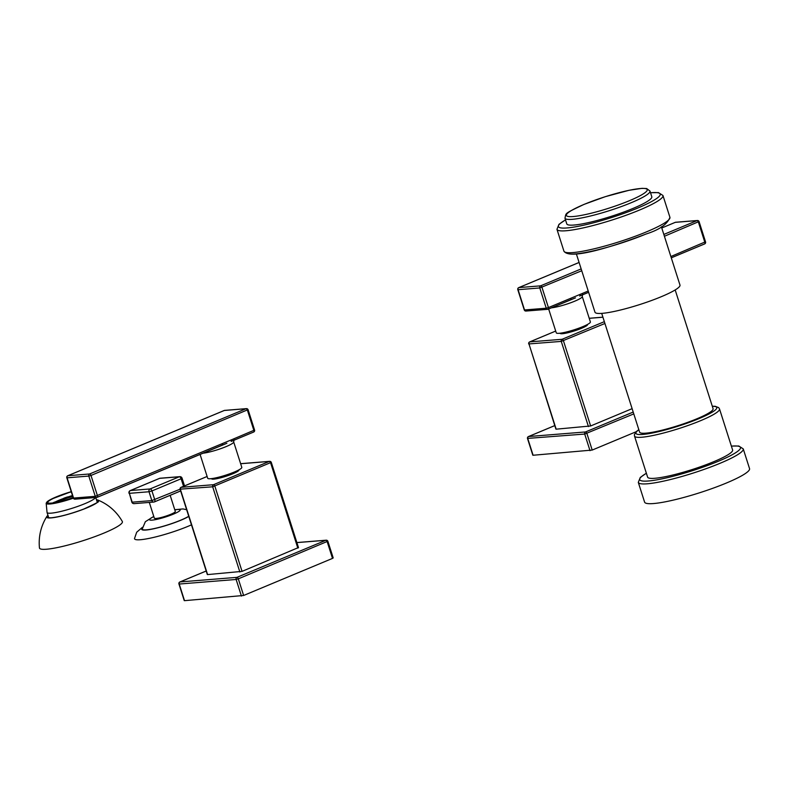 <?xml version="1.0" encoding="UTF-8"?>
<svg xmlns="http://www.w3.org/2000/svg" width="789" height="789" viewBox="0 0 789 789"><rect width="100%" height="100%" fill="white"/><g stroke="black" fill="none" stroke-linecap="round" stroke-linejoin="round"><path stroke-width="1.18" d="M181.707 478.124L181.135 478.755A2.199 1.134 67.4 0 0 179.3 476.773L159.634 478.351L130.441 490.531L150.107 488.953L179.3 476.773A2.199 1.864 -94.6 0 1 179.784 476.655L160.128 478.233A2.199 1.864 -94.6 0 1 160.621 478.272M159.289 478.499A2.199 1.134 -112.6 0 1 159.457 478.4A2.199 2.199 0 0 1 160.128 478.233A2.199 1.864 -94.6 0 0 159.634 478.351A2.199 1.134 -112.6 0 0 159.457 478.4L130.264 490.571A2.199 1.134 -112.6 0 1 130.441 490.531A2.199 1.864 85.4 0 0 129.366 493.332L131.832 502.11A2.199 2.199 0 0 0 134.1 503.638A2.199 1.864 -94.6 0 1 132.187 502.169L131.832 502.11M180.099 489.19L151.843 500.591A2.199 1.864 -94.6 0 0 154.25 501.932A2.199 1.134 -112.6 0 0 154.437 501.893A2.199 1.134 -112.6 0 0 154.762 499.762L151.942 490.936A2.199 1.134 67.4 0 0 150.107 488.953A2.199 1.864 85.4 0 0 149.022 491.754L151.843 500.591L132.187 502.169L129.366 493.332L149.022 491.754L151.942 490.936L181.135 478.755L183.541 486.3M134.594 503.52A2.199 1.864 -94.6 0 1 134.1 503.638L153.756 502.051A2.199 2.199 0 0 0 154.437 501.893L180.651 490.955M170.168 495.334L175.316 511.469A11.016 1.568 162.3 0 1 168.116 515.345A11.016 1.568 162.3 0 1 156.104 518.452A11.016 1.568 162.3 0 1 154.319 518.166L149.299 502.415M188.729 516.272A25.82 3.669 162.3 0 1 146.468 529.833A25.82 3.669 -17.7 0 1 142.267 528.975L145.354 521.707L153.766 516.41M142.454 527.279L136.694 532.23L134.505 538.532A36.136 5.128 -17.7 0 0 140.383 539.725A36.136 5.128 162.3 0 0 191.471 524.853M576.364 253.9L594.975 312.197A44.618 6.332 -17.7 0 0 618.339 310.531A44.618 6.332 -17.7 0 0 661.241 296.723A44.618 6.332 162.3 0 0 679.98 285.066L661.379 226.768M601.711 313.391L639.623 432.165A38.562 5.474 162.3 0 0 659.811 430.725A38.562 5.474 162.3 0 0 696.894 418.791A38.562 5.474 -17.7 0 0 713.088 408.722L675.177 289.938M713.877 461.644A44.618 6.332 162.3 0 1 670.975 475.461A44.618 6.332 162.3 0 1 647.601 477.118L634.514 436.08A44.618 6.332 162.3 0 0 657.878 434.423A44.618 6.332 162.3 0 0 700.78 420.606A44.618 6.332 162.3 0 0 719.519 408.958L732.616 449.986A44.618 6.332 -17.7 0 1 713.877 461.644M646.359 473.213L640.283 477.444L638.301 482.385L644.593 502.12A55.082 7.821 162.3 0 0 673.451 500.068A55.082 7.821 162.3 0 0 726.413 483.016A55.082 7.821 -17.7 0 0 749.55 468.627L743.248 448.882L738.8 446.012L731.373 446.081M651.803 196.757A44.618 6.332 162.3 0 1 633.064 208.414A44.618 6.332 162.3 0 1 590.162 222.222A44.618 6.332 162.3 0 1 566.788 223.889L564.963 218.178A44.618 6.332 -17.7 0 0 588.338 216.511A44.618 6.332 -17.7 0 0 631.239 202.704A44.618 6.332 162.3 0 0 649.978 191.046L651.803 196.757M72.489 495.551A19.695 2.791 -17.7 0 0 67.657 497.04L67.558 496.922A20.652 2.929 -17.7 0 0 63.86 498.194L64.126 498.253A19.695 2.791 -17.7 0 0 55.023 502.051L54.303 502.189A20.652 2.929 -17.7 0 0 52.893 502.938M55.319 502.544A17.21 2.446 162.3 0 1 72.608 495.896M71.306 491.833A21.816 3.097 162.3 0 0 47.734 502.554A21.816 3.097 162.3 0 0 51.255 503.116A21.816 3.097 -17.7 0 0 73.16 497.632M47.961 515.335A27.27 3.866 162.3 0 0 46.847 516.46A27.27 3.866 162.3 0 0 51.088 517.9A27.27 3.866 -17.7 0 0 82.845 509.457A27.27 3.866 -17.7 0 0 98.073 500.118A27.27 3.866 -17.7 0 0 96.505 499.841M46.847 516.46C40.86 526.115 38.395 536.609 39.45 547.931A43.513 6.174 162.3 0 0 46.521 549.233A43.513 6.174 -17.7 0 0 94.542 536.747A43.513 6.174 -17.7 0 0 122.325 521.48C116.634 511.637 108.547 504.516 98.073 500.118M57.094 502.198A17.21 2.446 162.3 0 1 72.766 496.409M254.305 429.985L254.571 430.035A1.657 1.657 0 0 1 253.634 432.056L231.118 441.426A1.657 0.848 -112.6 0 0 231.256 441.396A1.657 0.848 -112.6 0 0 231.502 439.798L95.262 496.33A1.657 1.4 85.4 0 0 97.067 497.346A1.657 0.848 -112.6 0 0 97.205 497.317A1.657 0.848 -112.6 0 0 97.451 495.719L90.991 475.461L247.845 409.728A1.657 1.4 85.4 0 0 246.04 408.722A1.657 0.848 67.4 0 1 247.411 410.201L253.88 430.469A1.657 0.848 67.4 0 1 253.634 432.056A1.657 0.848 67.4 0 1 253.496 432.096L231.374 441.317M97.333 497.238L221.847 445.302A1.657 0.848 -112.6 0 0 221.985 445.262L221.985 445.262A1.657 0.848 -112.6 0 0 222.222 443.665M226.877 443.29L222.094 445.203M234.017 439.552L233.672 441.909L241.799 467.364A17.9 2.545 162.3 0 1 230.092 473.666A17.9 2.545 162.3 0 1 210.584 478.716A17.9 2.545 162.3 0 1 207.685 478.252L200.081 454.405M238.919 469.859L238.959 469.988A14.409 2.042 162.3 0 1 229.55 475.057A14.409 2.042 162.3 0 1 213.849 479.12A14.409 2.042 162.3 0 1 211.521 478.745L211.482 478.617M180.849 487.523A1.657 0.848 67.4 0 1 181.075 487.326A1.657 0.848 67.4 0 1 181.214 487.296L213.494 484.702L269.266 461.437A1.657 1.4 -94.6 0 1 269.631 461.348L240.625 463.676M207.122 476.487L181.214 487.296A1.657 1.4 85.4 0 0 180.405 489.397L207.517 574.353M207.596 574.589L242.055 571.374L298.252 547.635M206.205 571.019L180.02 581.937L236.937 577.361A1.657 0.848 67.4 0 1 238.317 578.85L327.632 541.303M206.195 570.999L179.882 581.966A1.657 0.848 -112.6 0 1 180.02 581.937A1.657 1.4 85.4 0 0 179.211 584.038L236.128 579.471A1.657 1.4 85.4 0 1 236.937 577.361L325.827 540.287A1.657 0.848 67.4 0 1 327.208 541.777L332.514 558.395L332.938 557.922M296.901 542.605L325.827 540.287A1.657 1.4 -94.6 0 1 326.192 540.199L296.891 542.556M179.152 583.801L184.439 600.429M184.518 600.666L243.623 595.478L332.514 558.395M184.251 600.616L178.945 583.998A1.657 1.657 0 0 1 179.882 581.966A1.657 0.848 -112.6 0 0 179.655 582.174M271.071 462.443L212.685 486.803A1.657 1.4 -94.6 0 1 213.494 484.702A1.657 0.848 67.4 0 1 214.864 486.182L242.055 571.374M239.866 571.995L212.685 486.803L180.346 489.15M297.828 548.108L270.637 462.926A1.657 0.848 -112.6 0 0 269.266 461.437L240.635 463.735M75.359 499.092A1.657 1.4 -94.6 0 1 73.555 498.076L73.476 497.839M67.026 477.582L67.085 477.818A1.657 1.4 -94.6 0 1 67.903 475.718L89.611 473.972A1.657 1.4 85.4 0 0 88.802 476.073L90.991 475.461A1.657 0.848 -112.6 0 0 89.611 473.972L246.04 408.722L224.323 410.467A1.657 1.4 -94.6 0 1 225.062 410.408M224.066 410.576A1.657 0.848 67.4 0 1 224.184 410.497A1.657 0.848 67.4 0 1 224.323 410.467L67.903 475.718A1.657 0.848 -112.6 0 0 67.755 475.747A1.657 0.848 -112.6 0 0 67.529 475.945M548.049 309.229A1.657 0.848 -112.6 0 0 548.187 309.189A1.657 0.848 -112.6 0 0 548.434 307.592L546.244 308.213A1.657 1.4 85.4 0 0 548.049 309.229M548.306 309.12L570.427 299.889A1.657 0.848 -112.6 0 0 570.565 299.859L570.565 299.859A1.657 0.848 -112.6 0 0 570.812 298.262L548.434 307.592L541.964 287.334A1.657 0.848 -112.6 0 0 540.583 285.845A1.657 1.4 85.4 0 0 539.775 287.955L581.74 270.745M588.633 292.324L579.698 296.023A1.657 0.848 -112.6 0 0 579.836 295.983A1.657 0.848 -112.6 0 0 580.083 294.396L570.812 298.262M526.332 310.965A1.657 1.4 -94.6 0 1 524.527 309.959L524.458 309.722M518.008 289.455L524.527 309.959L546.244 308.213L539.775 287.955L518.067 289.701A1.657 1.4 -94.6 0 1 518.876 287.591A1.657 0.848 -112.6 0 0 518.738 287.63A1.657 0.848 -112.6 0 0 518.511 287.827M664.407 236.266L698.817 221.61A1.657 1.4 85.4 0 0 697.012 220.595A1.657 0.848 67.4 0 1 698.393 222.084L704.853 242.341A1.657 0.848 67.4 0 1 704.616 243.939A1.657 0.848 67.4 0 1 704.469 243.969L671.291 257.816M575.467 297.887L570.674 299.79M582.598 294.139L582.252 296.506L590.379 321.951A17.9 2.545 162.3 0 1 578.682 328.254A17.9 2.545 162.3 0 1 559.164 333.303A17.9 2.545 162.3 0 1 556.265 332.84L548.661 308.992M587.509 324.457L587.549 324.575A14.409 2.042 162.3 0 1 578.13 329.644A14.409 2.042 162.3 0 1 562.429 333.708A14.409 2.042 162.3 0 1 560.101 333.333L560.062 333.214M604.936 323.48L561.265 341.4A1.657 1.4 -94.6 0 1 562.074 339.29A1.657 0.848 67.4 0 1 563.445 340.779L590.636 425.971L632.117 408.663M529.429 342.12A1.657 0.848 67.4 0 1 529.656 341.923A1.657 0.848 67.4 0 1 529.794 341.884A1.657 1.4 85.4 0 0 528.985 343.984L556.176 429.177L590.636 425.971M554.785 425.606L528.6 436.534A1.657 0.848 -112.6 0 0 528.462 436.564A1.657 0.848 -112.6 0 0 528.236 436.761M527.733 438.398L584.708 434.058A1.657 1.4 85.4 0 1 585.517 431.958L528.6 436.534A1.657 1.4 85.4 0 0 527.792 438.635L533.029 455.026M633.202 412.065L585.517 431.958A1.657 0.848 67.4 0 1 586.898 433.447L592.204 450.065L533.098 455.253M592.204 450.065L636.151 431.731M663.825 234.441L697.012 220.595L675.305 222.34A1.657 1.4 -94.6 0 1 676.045 222.281M180.642 490.926L154.595 501.794M129.011 493.273A2.199 2.199 0 0 1 130.264 490.571A2.199 1.134 -112.6 0 0 129.958 490.837M174.803 509.881A16.105 2.288 -17.7 0 1 177.555 509.507A16.105 2.288 162.3 0 1 173.393 514.132A16.105 2.288 162.3 0 1 152.08 520.129A16.105 2.288 -17.7 0 1 153.816 516.578M142.336 528.097A26.422 3.748 -17.7 0 0 145.995 530.03A26.422 3.748 162.3 0 0 188.778 516.43M669.92 217.3A55.634 7.89 162.3 0 1 646.556 231.838A55.634 7.89 162.3 0 1 593.062 249.058A55.634 7.89 162.3 0 1 563.918 251.129L556.955 229.313A55.634 7.89 162.3 0 0 586.099 227.242A55.634 7.89 162.3 0 0 639.593 210.022A55.634 7.89 162.3 0 0 662.957 195.485L669.92 217.3C667.484 224.145 659.594 229.698 646.23 233.968C614.818 245.892 569.885 260.587 563.918 251.129M650.53 192.782A53.435 7.584 162.3 0 1 637.759 208.04A53.435 7.584 162.3 0 1 574.274 227.025A53.435 7.584 162.3 0 1 565.516 219.914M646.043 234.008A53.435 7.584 162.3 0 1 594.728 250.537A53.435 7.584 162.3 0 1 566.689 252.559M712.319 406.325A42.419 6.016 162.3 0 1 698.946 418.624A42.419 6.016 162.3 0 1 650.876 433.289A42.419 6.016 162.3 0 1 638.853 429.778M646.378 473.282A52.883 7.505 -17.7 0 0 655.748 480.037A52.883 7.505 -17.7 0 0 718.276 461.289A52.883 7.505 -17.7 0 0 731.393 446.15M638.301 482.385A55.082 7.821 -17.7 0 0 667.149 480.323A55.082 7.821 -17.7 0 0 720.11 463.271A55.082 7.821 -17.7 0 0 743.248 448.882M584.215 204.351A42.419 6.016 -17.7 0 0 573.258 216.531A42.419 6.016 -17.7 0 0 629.395 200.712A42.419 6.016 162.3 0 0 640.362 188.532A42.419 6.016 162.3 0 0 584.215 204.351M73.209 497.8A23.039 3.264 162.3 0 1 50.289 503.52A23.039 3.264 162.3 0 1 49.806 499.96A23.039 3.264 162.3 0 1 71.257 491.665L51.029 499.289L46.166 503.155A23.532 3.343 162.3 0 0 49.993 503.993A23.532 3.343 162.3 0 0 73.338 498.175M48.731 517.742L47.054 512.495A25.475 3.62 162.3 0 0 51.177 513.156A25.475 3.62 -17.7 0 0 77.391 506.528A25.475 3.62 -17.7 0 0 95.528 497.524M48.297 517.643A25.889 3.669 162.3 0 1 48.514 517.061M97.057 501.577A25.889 3.669 162.3 0 1 97.57 501.922M96.544 499.95A26.994 3.827 162.3 0 1 84.709 508.688A26.994 3.827 162.3 0 1 51.305 517.811A26.994 3.827 162.3 0 1 48.001 515.444M233.672 441.909A17.9 2.545 162.3 0 1 222.35 448.073A17.9 2.545 162.3 0 1 202.921 453.221M225.496 443.862L97.205 497.317A1.657 1.657 0 0 1 96.702 497.435L74.994 499.181A1.657 1.657 0 0 1 73.288 498.037L66.818 477.779A1.657 1.657 0 0 1 67.755 475.747L224.184 410.497A1.657 1.657 0 0 1 224.687 410.379L246.405 408.633A1.657 1.657 0 0 1 248.111 409.777L254.571 430.035L231.502 439.798M243.623 595.478L238.317 578.85L236.128 579.471L241.434 596.089M95.262 496.33L73.555 498.076L67.085 477.818L88.802 476.073L95.262 496.33M705.287 241.868L670.877 256.524M588.209 291.003L580.083 294.396M588.624 292.295L579.954 295.914M582.252 296.506A17.9 2.545 162.3 0 1 570.93 302.67A17.9 2.545 162.3 0 1 551.501 307.809M555.703 331.074L529.794 341.884L562.074 339.29L604.354 321.656M602.934 317.227L589.225 318.322M590.014 450.687L584.708 434.058L633.784 413.89M555.703 331.055L529.656 341.923A1.657 1.657 0 0 0 528.719 343.945L561.265 341.4L588.446 426.583M555.91 429.137L528.926 343.748M579.106 262.471L518.876 287.591L540.583 285.845L581.158 268.921M675.305 222.34L661.764 227.991L675.167 222.38A1.657 0.848 67.4 0 1 675.305 222.34M675.039 222.449A1.657 0.848 67.4 0 1 675.167 222.38A1.657 1.657 0 0 1 675.67 222.251L697.377 220.506A1.657 1.657 0 0 1 699.084 221.65L705.553 241.917A1.657 1.657 0 0 1 704.616 243.939L671.291 257.835M184.518 485.886L182.062 478.183A2.199 2.199 0 0 0 179.784 476.655M186.648 509.733L183.028 508.925L174.754 509.714M650.511 192.713L658.47 192.605L662.957 195.485M565.496 219.845L558.957 224.352L556.955 229.313M638.824 429.66L636.437 431.475L634.415 434.542L634.514 436.08M712.289 406.217L715.298 406.315L718.7 407.647L719.519 408.958M564.963 218.178C566.394 212.685 563.464 214.223 584.028 204.39L605.311 196.668L629.04 190.287L642.068 188.334L646.684 188.551L649.978 191.046M47.054 512.495L46.166 503.155M97.649 502.07L97.639 501.804C100.528 501.035 95.883 503.451 83.693 509.073C70.754 513.886 60.043 516.775 51.551 517.752L48.326 517.811M97.274 502.258L95.765 497.514M207.122 476.467L181.075 487.326A1.657 1.657 0 0 0 180.139 489.358L207.329 574.54M333.205 557.961L327.899 541.343A1.657 1.657 0 0 0 326.192 540.199M269.631 461.348A1.657 1.657 0 0 1 271.337 462.492L298.518 547.684M574.076 298.459L548.187 309.189A1.657 1.657 0 0 1 547.684 309.318L525.967 311.053A1.657 1.657 0 0 1 524.261 309.909L517.801 289.652A1.657 1.657 0 0 1 518.738 287.63L579.096 262.451M554.775 425.587L528.462 436.564A1.657 1.657 0 0 0 527.525 438.595L532.831 455.214M602.914 317.168L589.205 318.273"/></g></svg>
